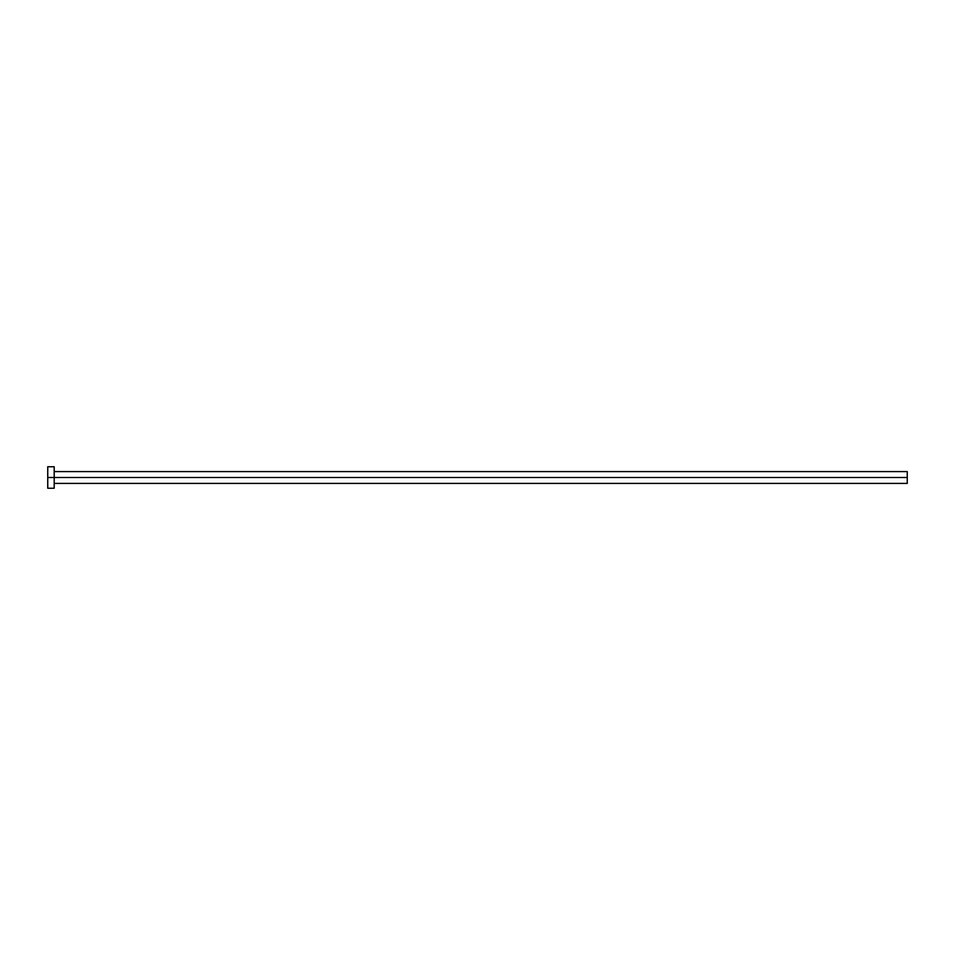 <?xml version="1.0" encoding="UTF-8"?>
<svg xmlns="http://www.w3.org/2000/svg" width="955" height="955" viewBox="0 0 955 955"><rect width="100%" height="100%" fill="white"/><g stroke="black" fill="none" stroke-linecap="round" stroke-linejoin="round"><path stroke-width="1.43" d="M47.75 488.244L47.75 466.756L47.75 477.5L907.25 477.5L907.25 483.409L907.25 477.5L47.75 477.5L47.75 488.244L54.196 488.244L54.196 466.756L54.196 488.244M907.25 477.5L907.25 471.591L907.25 477.5M54.196 483.409L907.25 483.409M47.75 466.756L54.196 466.756M54.196 471.591L907.25 471.591"/></g></svg>
